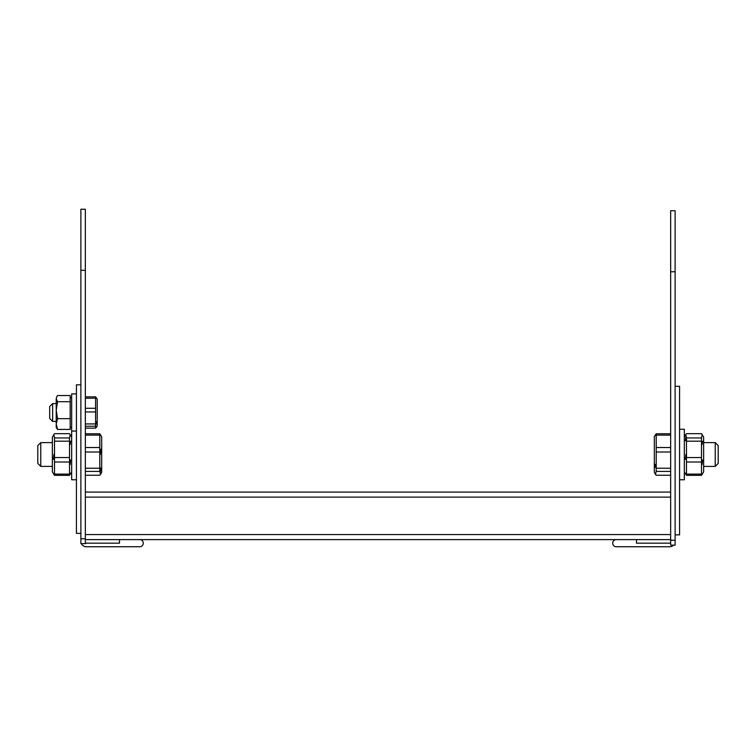 <?xml version="1.0" encoding="UTF-8"?>
<svg xmlns="http://www.w3.org/2000/svg" width="756" height="756" viewBox="0 0 756 756"><rect width="100%" height="100%" fill="white"/><g stroke="black" fill="none" stroke-linecap="round" stroke-linejoin="round"><path stroke-width="1.13" d="M675.117 540.256L670.657 540.256L670.657 545.123L675.117 545.123L675.117 210.735L670.657 210.735L670.657 271.763L675.117 271.763M670.657 540.256L670.657 271.763M85.343 497.127L670.657 497.127L670.657 492.08L85.343 492.08L85.343 539.614L139.709 539.614A3.563 3.563 0 0 1 143.281 543.177A3.563 3.563 0 0 1 139.709 546.749L86.231 546.749A5.349 5.349 0 0 1 81.374 543.64L85.343 543.64L85.343 209.251L80.883 209.251L80.883 270.279L85.343 270.279M80.883 543.64L80.883 538.773L85.343 538.773M80.883 538.773L80.883 270.279M56.218 398.629L56.842 396.569L56.218 398.629L57.55 401.71L56.218 410.187L56.218 398.629M70.185 418.654L70.185 429.436L57.55 429.436L56.218 427.338L56.218 410.187L57.55 418.654L70.185 418.654L70.185 401.71L57.55 401.71M56.218 419.419L56.218 403.572L52.655 403.572L52.655 421.404L56.218 421.404L52.655 421.404L49.688 418.427L52.655 421.404M70.185 401.71L70.185 395.539L57.55 395.539L56.842 396.569L57.55 395.539M56.832 428.406L57.55 429.436L56.218 424.05L57.55 418.654M76.422 393.914L71.669 393.914L71.669 479.758L76.422 479.758M37.8 463.419L37.8 445.596L40.767 442.619L40.767 466.395L52.362 466.395L40.767 466.395L37.8 463.419L40.767 466.395M54.508 462.01L54.508 474.106L69.524 474.106L69.524 462.01L54.508 462.01L54.508 457.55L69.524 457.55L69.524 441.183L54.508 441.183L54.508 457.55M54.508 474.106L54.508 475.335L52.362 471.886L52.362 437.129L53.846 434.549L54.508 437.951L69.524 437.951L70.185 434.549L69.524 433.679L54.508 433.679L53.846 434.549M71.669 471.886L69.524 475.335L54.508 475.335M69.524 437.951L69.524 441.183M69.524 457.55L69.524 462.01M69.524 474.106L69.524 475.335M54.508 437.951L54.508 441.183M85.343 447.524L99.792 447.524L99.792 433.774L85.343 433.774M99.792 435.116L85.343 435.116M99.792 447.524L99.792 452.012L85.343 452.012M99.792 475.24L85.343 475.24L99.792 475.24L100.529 474.333L99.792 471.404L85.343 471.404M99.792 433.774L101.682 436.675L101.682 472.33L100.529 474.333L101.682 472.33M99.792 471.404L99.792 452.012M99.792 468.248L85.343 468.248M670.657 471.404L656.208 471.404L656.208 468.248L670.657 468.248M656.208 471.404L655.471 474.333L656.208 475.24L670.657 475.24M670.657 435.116L656.208 435.116L656.208 452.012L670.657 452.012M656.208 447.524L670.657 447.524M655.471 474.333L654.318 472.33L654.318 436.675L656.208 433.774L670.657 433.774L656.208 433.774L656.208 435.116M656.208 452.012L656.208 468.248M139.709 539.614L616.291 539.614A3.563 3.563 0 0 0 612.719 543.177A3.563 3.563 0 0 0 616.291 546.749L669.769 546.749A5.349 5.349 0 0 0 673.605 545.123L675.117 545.123M670.657 542.94A1.786 1.786 0 0 1 669.769 543.177L636.495 543.177L636.495 539.614L670.657 539.614L670.657 497.127M636.495 539.614L616.291 539.614M679.578 429.247L684.331 429.247L684.331 479.758L679.578 479.758M675.117 534.861L675.117 386.307L679.578 386.307L679.578 534.861L675.117 534.861L679.578 534.861M654.318 436.675L655.471 434.681M655.471 464.42L655.178 467.359M686.476 457.55L686.476 462.01L701.492 462.01L701.492 441.183L686.476 441.183L686.476 457.55L701.492 457.55M686.476 462.01L686.476 474.106L701.492 474.106L701.492 475.335L686.476 475.335L684.331 471.886M686.476 474.106L686.476 475.335M701.492 437.951L702.154 434.549L701.492 433.679L686.476 433.679L685.815 434.549L686.476 437.951L701.492 437.951L701.492 441.183M686.476 437.951L686.476 441.183M702.154 434.549L703.638 437.129L703.638 471.886L701.492 475.335M701.492 474.106L701.492 462.01M85.343 408.287L95.596 408.287L95.596 428.132L85.343 428.132L95.596 428.132L97.222 425.855L96.267 427.509M96.192 424.078L96.362 421.631M76.422 533.377L80.883 533.377L76.422 533.377L76.422 384.813L80.883 384.813L80.883 533.377M85.343 542.94A1.786 1.786 0 0 0 86.231 543.177L119.505 543.177L119.505 539.614M715.233 466.395L718.2 463.419L718.2 445.596L715.233 442.619L703.638 442.619L715.233 442.619L715.233 466.395L703.638 466.395M702.154 464.477L702.522 459.96M685.862 454.507L685.446 459.336M702.154 444.528L702.522 441.183M685.862 437.157L685.446 440.729M100.321 454.498L100.822 449.187M100.321 471.99L100.822 468.03M70.185 464.477L70.554 459.96M70.185 444.528L70.554 441.183M53.893 454.507L53.478 459.336M52.655 403.572L49.688 406.548L49.688 418.427M95.596 408.287L95.596 396.843L85.343 396.843M95.596 398.204L85.343 398.204M95.596 411.944L85.343 411.944M95.596 396.843L97.222 399.121L97.222 425.855M95.596 423.936L85.343 423.936M95.596 426.233L85.343 426.233M85.343 534.568L670.657 534.568M71.669 397.628L70.185 397.628M71.669 427.338L70.185 427.338M40.767 442.619L52.362 442.619M71.669 437.129L70.185 434.549M71.669 431.052L76.422 431.052M684.331 437.129L685.815 434.549M718.2 445.596L715.233 442.619"/></g></svg>
